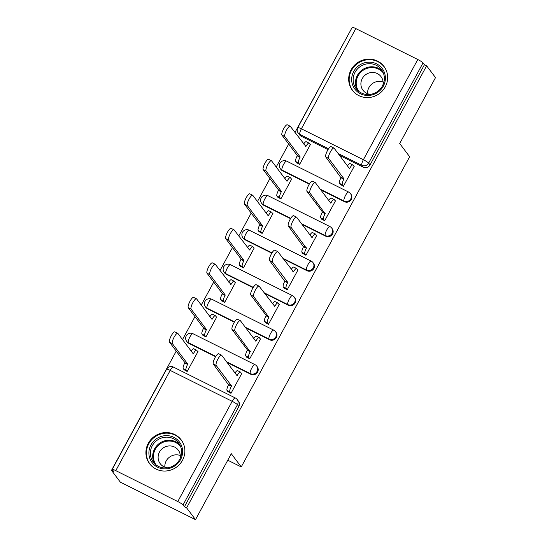 <?xml version="1.0" encoding="UTF-8"?>
<svg xmlns="http://www.w3.org/2000/svg" width="547" height="547" viewBox="0 0 547 547"><rect width="100%" height="100%" fill="white"/><g stroke="black" fill="none" stroke-linecap="round" stroke-linejoin="round"><path stroke-width="0.82" d="M320.768 189.857L344.501 201.693A5.073 4.855 -37 0 0 350.955 194.212L350.47 193.563A5.073 4.855 143 0 1 344.008 201.043L320.275 189.2M302.026 224.366L325.759 236.208A5.073 4.855 -37 0 0 332.22 228.728L331.728 228.078A5.073 4.855 143 0 1 325.267 235.552L301.534 223.716M283.284 258.881L307.024 270.724A5.073 4.855 -37 0 0 313.479 263.244L312.987 262.594A5.073 4.855 143 0 1 306.532 270.068L282.799 258.232M264.55 293.397L288.283 305.233A5.073 4.855 -37 0 0 294.737 297.759L294.245 297.103A5.073 4.855 143 0 1 287.79 304.583L264.057 292.741M245.808 327.913L269.541 339.749A5.073 4.855 -37 0 0 276.003 332.268L275.51 331.619A5.073 4.855 143 0 1 269.049 339.099L245.316 327.256M227.067 362.422L250.799 374.264A5.073 4.855 -37 0 0 257.261 366.784L256.769 366.134A5.073 4.855 143 0 1 250.314 373.615L226.574 361.772M148.312 443.275A19.795 18.926 -37 0 0 149.584 463.706A19.795 18.926 -37 0 0 182.486 460.321A19.795 18.926 -37 0 0 181.214 439.897A19.795 18.926 -37 0 0 148.312 443.275M351.085 69.818A19.795 18.926 -37 0 0 352.357 90.241A19.795 18.926 -37 0 0 385.252 86.864A19.795 18.926 -37 0 0 383.987 66.433A19.795 18.926 -37 0 0 351.085 69.818M351.653 28.41L294.949 132.49M288.679 144.039L276.208 167.006M269.938 178.554L257.466 201.522M251.196 213.07L238.731 236.03M232.454 247.579L219.99 270.546M213.72 282.095L201.248 305.062M194.978 316.61L182.507 339.578M176.237 351.126L111.485 470.379L113.68 471.473L112.292 469.634A5.073 0.636 -151.5 0 1 112.217 469.394A5.073 0.636 -151.5 0 1 115.786 470.632L177.775 501.551L232.188 401.327L170.199 370.408L115.786 470.632M195.498 519.65L186.616 507.855L426.633 65.804L435.515 77.606L399.713 143.533L409.662 156.75L241.248 466.94L231.299 453.716L195.498 519.65L120.367 482.174L111.485 470.379M355.796 28.588L301.376 128.812A5.073 0.636 -151.5 0 0 297.807 127.574L352.227 27.35A5.073 0.636 28.5 0 1 355.796 28.588L417.785 59.507A5.073 0.636 28.5 0 1 423.057 62.878L424.438 64.717L370.025 164.941A5.073 4.855 143 0 1 363.242 167.177L339.509 155.341M328.029 149.618L301.253 136.258L299.865 134.418A5.073 4.855 143 0 1 298.218 133.051L299.599 134.883A5.073 4.855 -37 0 0 301.253 136.258M424.438 64.717L426.633 65.804M184.428 506.761L238.848 406.537A5.073 4.855 -37 0 0 238.519 401.3L237.138 399.46A5.073 4.855 143 0 1 237.46 404.698L183.047 504.922L184.428 506.761L186.616 507.855M183.047 504.922A5.073 0.636 -151.5 0 0 177.775 501.551M227.812 391.481L230.984 393.334L241.795 373.423L241.343 373.198M184.004 369.628L187.177 371.488L197.987 351.571L197.535 351.352M202.746 335.113L205.911 336.973L216.728 317.062L216.277 316.836M246.553 356.965L249.719 358.825L260.536 338.908L260.085 338.689M221.487 300.604L224.653 302.457L235.463 282.546L235.019 282.32M265.295 322.457L268.461 324.309L279.271 304.399L278.826 304.173M240.222 266.088L243.394 267.941L254.205 248.03L253.753 247.805M284.03 287.941L287.202 289.794L298.012 269.883L297.561 269.657M258.963 231.572L262.129 233.425L272.946 213.515L272.495 213.296M302.771 253.425L305.944 255.278L316.754 235.367L316.303 235.142M277.705 197.057L280.871 198.917L291.681 178.999L291.236 178.78M321.513 218.909L324.679 220.769L335.489 200.852L335.044 200.633M296.447 162.548L299.612 164.401L310.423 144.49L309.978 144.264M340.255 184.394L343.42 186.253L354.23 166.343L353.786 166.117M309.287 184.127L282.512 170.773L282.02 170.117A5.073 4.855 143 0 1 280.372 168.75L280.857 169.399A5.073 4.855 -37 0 0 282.512 170.773M290.553 218.643L263.77 205.289L263.285 204.633A5.073 4.855 143 0 1 261.63 203.265L262.122 203.915A5.073 4.855 -37 0 0 263.77 205.289M271.811 253.158L245.035 239.798L244.543 239.148A5.073 4.855 143 0 1 242.889 237.774L243.381 238.43A5.073 4.855 -37 0 0 245.035 239.798M253.07 287.674L226.294 274.314L225.802 273.664A5.073 4.855 143 0 1 224.147 272.29L224.639 272.939A5.073 4.855 -37 0 0 226.294 274.314M234.335 322.183L207.552 308.829L207.06 308.18A5.073 4.855 143 0 1 205.412 306.805L205.904 307.455A5.073 4.855 -37 0 0 207.552 308.829M215.593 356.699L188.811 343.345L188.325 342.689A5.073 4.855 143 0 1 186.671 341.321L187.163 341.971A5.073 4.855 -37 0 0 188.811 343.345M227.771 460.212L241.248 466.94M241.678 373.642L240.577 372.179A5.073 1.34 116.5 0 0 240.441 372.063A5.073 1.34 116.5 0 0 237.282 375.42L237.104 375.755L221.706 355.304A5.839 1.538 116.5 0 0 221.549 355.167A5.839 1.538 116.5 0 0 217.74 359.365A5.839 1.538 116.5 0 0 216.181 365.478L231.579 385.929L231.395 386.264A5.073 1.34 116.5 0 0 229.884 391.871L227.039 390.449A5.073 1.34 -63.5 0 1 228.55 384.842L213.33 364.063A5.839 1.538 -63.5 0 1 214.889 357.943A5.839 1.538 -63.5 0 1 218.704 353.745L221.549 355.167M228.147 391.919L227.039 390.449M235.025 372.992A5.073 1.34 -63.5 0 1 237.589 370.647L240.441 372.063M230.984 393.334L229.884 391.871M231.579 385.929L228.728 384.507M184.339 370.073L183.231 368.603A5.073 1.34 -63.5 0 1 184.742 362.989L184.92 362.661L187.771 364.076L187.587 364.411A5.073 1.34 116.5 0 0 186.076 370.018L187.177 371.481M197.87 351.789L196.77 350.326A5.073 1.34 116.5 0 0 196.633 350.21A5.073 1.34 116.5 0 0 193.474 353.567L193.296 353.902L177.898 333.451A5.839 1.538 116.5 0 0 177.741 333.314A5.839 1.538 116.5 0 0 173.932 337.513A5.839 1.538 116.5 0 0 172.373 343.625L187.771 364.076M184.92 362.661L169.522 342.21A5.839 1.538 -63.5 0 1 171.081 336.09A5.839 1.538 -63.5 0 1 174.896 331.899L177.741 333.314M191.218 351.14A5.073 1.34 -63.5 0 1 193.782 348.795L196.633 350.21M260.413 339.126L259.319 337.67A5.073 1.34 116.5 0 0 259.182 337.547A5.073 1.34 116.5 0 0 256.023 340.904L255.839 341.239L240.448 320.788A5.839 1.538 116.5 0 0 240.29 320.651A5.839 1.538 116.5 0 0 236.475 324.85A5.839 1.538 116.5 0 0 234.923 330.962L250.136 351.748A5.073 1.34 116.5 0 0 248.625 357.355L245.781 355.94A5.073 1.34 -63.5 0 1 247.285 350.326L247.47 349.998L232.072 329.547A5.839 1.538 -63.5 0 1 233.631 323.427A5.839 1.538 -63.5 0 1 237.439 319.236L240.29 320.651M246.882 357.41L245.781 355.94M253.767 338.477A5.073 1.34 -63.5 0 1 256.331 336.132L259.182 337.547M249.726 358.818L248.625 357.355M250.314 351.413L247.47 349.998M279.155 304.611L278.054 303.154A5.073 1.34 116.5 0 0 277.917 303.038A5.073 1.34 116.5 0 0 274.758 306.395L259.182 286.272A5.839 1.538 116.5 0 0 259.025 286.143A5.839 1.538 116.5 0 0 255.217 290.334A5.839 1.538 116.5 0 0 253.658 296.453L268.878 317.233A5.073 1.34 116.5 0 0 267.367 322.846L264.516 321.424A5.073 1.34 -63.5 0 1 266.027 315.81L266.211 315.482L250.813 295.031A5.839 1.538 -63.5 0 1 252.372 288.912A5.839 1.538 -63.5 0 1 256.181 284.72L259.025 286.143M265.623 322.894L264.516 321.424M272.502 303.968A5.073 1.34 -63.5 0 1 275.073 301.616L277.917 303.038M268.461 324.303L267.367 322.846M269.056 316.904L266.211 315.482M151.341 461.518A17.128 16.383 143 0 1 157.003 438.421A17.128 16.383 143 0 1 180.168 443.029A17.128 16.383 143 0 1 174.507 466.126A17.128 16.383 143 0 1 151.341 461.518M179.327 444.007A15.863 15.166 -37 0 0 178.65 443.029A15.863 15.166 -37 0 0 157.358 440.089A15.863 15.166 -37 0 0 152.634 461.135A15.863 15.166 -37 0 0 153.304 462.112A15.863 15.166 -37 0 0 174.596 465.053A15.863 15.166 -37 0 0 179.327 444.007M164.859 467.165A11.296 10.796 143 0 1 180.312 455.528M167.635 467.822A11.296 10.796 143 0 1 160.216 463.692A11.296 10.796 143 0 1 159.731 462.994A11.296 10.796 143 0 1 163.102 448.014A11.296 10.796 143 0 1 178.26 450.106A11.296 10.796 143 0 1 178.739 450.803A11.296 10.796 143 0 1 180.175 458.379M183.327 443.501A19.665 18.81 -37 0 0 182.308 441.661A19.665 18.81 -37 0 0 181.467 440.444A19.665 18.81 -37 0 0 155.068 436.793A19.665 18.81 -37 0 0 149.201 462.892A19.665 18.81 -37 0 0 150.042 464.102A19.665 18.81 -37 0 0 152.469 466.735M354.114 88.06A17.128 16.383 143 0 1 359.776 64.956A17.128 16.383 143 0 1 382.941 69.565A17.128 16.383 143 0 1 377.28 92.669A17.128 16.383 143 0 1 354.114 88.06M382.1 70.549A15.863 15.166 -37 0 0 381.423 69.572A15.863 15.166 -37 0 0 360.131 66.625A15.863 15.166 -37 0 0 355.406 87.67A15.863 15.166 -37 0 0 356.076 88.648A15.863 15.166 -37 0 0 377.368 91.595A15.863 15.166 -37 0 0 382.1 70.549M367.632 93.708A11.296 10.796 143 0 1 383.085 82.071M370.408 94.358A11.296 10.796 143 0 1 362.989 90.228A11.296 10.796 143 0 1 362.504 89.53A11.296 10.796 143 0 1 365.875 74.549A11.296 10.796 143 0 1 381.033 76.642A11.296 10.796 143 0 1 381.512 77.339A11.296 10.796 143 0 1 382.948 84.915M386.1 70.043A19.665 18.81 -37 0 0 385.074 68.197A19.665 18.81 -37 0 0 384.24 66.987A19.665 18.81 -37 0 0 357.841 63.336A19.665 18.81 -37 0 0 351.974 89.428A19.665 18.81 -37 0 0 352.815 90.645A19.665 18.81 -37 0 0 355.242 93.27M203.074 335.557L201.973 334.087A5.073 1.34 -63.5 0 1 203.477 328.473L203.662 328.145L206.506 329.561L206.328 329.896A5.073 1.34 116.5 0 0 204.817 335.509L205.918 336.966M216.605 317.274L215.511 315.817A5.073 1.34 116.5 0 0 215.374 315.701A5.073 1.34 116.5 0 0 212.215 319.051L212.031 319.386L196.64 298.935A5.839 1.538 116.5 0 0 196.482 298.806A5.839 1.538 116.5 0 0 192.667 302.997A5.839 1.538 116.5 0 0 191.115 309.117L206.506 329.561M203.662 328.145L188.264 307.694A5.839 1.538 -63.5 0 1 189.823 301.575A5.839 1.538 -63.5 0 1 193.631 297.383L196.482 298.806M209.959 316.624A5.073 1.34 -63.5 0 1 212.523 314.279L215.374 315.701M221.815 301.041L220.708 299.571A5.073 1.34 -63.5 0 1 222.219 293.958L222.397 293.63L225.248 295.052L225.07 295.38A5.073 1.34 116.5 0 0 223.559 300.994L224.653 302.45M235.347 282.758L234.246 281.302A5.073 1.34 116.5 0 0 234.109 281.185A5.073 1.34 116.5 0 0 230.95 284.543L215.374 264.42A5.839 1.538 116.5 0 0 215.217 264.29A5.839 1.538 116.5 0 0 211.409 268.481A5.839 1.538 116.5 0 0 209.85 274.601L225.248 295.052M222.397 293.63L207.005 273.179A5.839 1.538 -63.5 0 1 208.564 267.066A5.839 1.538 -63.5 0 1 212.373 262.868L215.217 264.29M228.694 282.115A5.073 1.34 -63.5 0 1 231.265 279.763L234.109 281.185M297.896 270.102L296.795 268.639A5.073 1.34 116.5 0 0 296.659 268.522A5.073 1.34 116.5 0 0 293.5 271.88L277.924 251.757A5.839 1.538 116.5 0 0 277.767 251.627A5.839 1.538 116.5 0 0 273.958 255.818A5.839 1.538 116.5 0 0 272.399 261.938L287.797 282.389L287.613 282.717A5.073 1.34 116.5 0 0 286.102 288.331L283.257 286.908A5.073 1.34 -63.5 0 1 284.768 281.302L269.555 260.516A5.839 1.538 -63.5 0 1 271.107 254.403A5.839 1.538 -63.5 0 1 274.922 250.205L277.767 251.627M284.365 288.378L283.257 286.908M291.243 269.452A5.073 1.34 -63.5 0 1 293.814 267.1L296.659 268.522M287.202 289.787L286.102 288.331M287.797 282.389L284.946 280.967M316.638 235.586L315.537 234.123A5.073 1.34 116.5 0 0 315.4 234.007A5.073 1.34 116.5 0 0 312.241 237.364L312.063 237.699L296.665 217.248A5.839 1.538 116.5 0 0 296.508 217.111A5.839 1.538 116.5 0 0 292.7 221.309A5.839 1.538 116.5 0 0 291.141 227.422L306.354 248.208A5.073 1.34 116.5 0 0 304.843 253.815L301.999 252.393A5.073 1.34 -63.5 0 1 303.51 246.786L288.29 226A5.839 1.538 -63.5 0 1 289.848 219.887A5.839 1.538 -63.5 0 1 293.657 215.689L296.508 217.111M303.106 253.863L301.999 252.393M309.985 234.936A5.073 1.34 -63.5 0 1 312.549 232.584L315.4 234.007M305.944 255.278L304.843 253.815M306.532 247.873L303.688 246.451M335.373 201.07L334.279 199.607A5.073 1.34 116.5 0 0 334.142 199.491A5.073 1.34 116.5 0 0 330.983 202.848L330.798 203.183L315.407 182.732A5.839 1.538 116.5 0 0 315.25 182.595A5.839 1.538 116.5 0 0 311.434 186.794A5.839 1.538 116.5 0 0 309.875 192.906L325.096 213.692A5.073 1.34 116.5 0 0 323.585 219.299L320.733 217.884A5.073 1.34 -63.5 0 1 322.245 212.27L322.429 211.942L307.031 191.491A5.839 1.538 -63.5 0 1 308.59 185.371A5.839 1.538 -63.5 0 1 312.399 181.18L315.25 182.595M321.841 219.354L320.733 217.884M328.72 200.421A5.073 1.34 -63.5 0 1 331.291 198.076L334.142 199.491M324.686 220.762L323.585 219.299M325.274 213.357L322.429 211.942M240.557 266.526L239.449 265.056A5.073 1.34 -63.5 0 1 240.96 259.449L241.138 259.114L243.989 260.536L243.805 260.864A5.073 1.34 116.5 0 0 242.294 266.478L243.394 267.934M254.088 248.249L252.987 246.786A5.073 1.34 116.5 0 0 252.851 246.67A5.073 1.34 116.5 0 0 249.692 250.027L234.116 229.911A5.839 1.538 116.5 0 0 233.959 229.774A5.839 1.538 116.5 0 0 230.15 233.972A5.839 1.538 116.5 0 0 228.591 240.085L243.989 260.536M241.138 259.114L225.747 238.663A5.839 1.538 -63.5 0 1 227.299 232.55A5.839 1.538 -63.5 0 1 231.114 228.352L233.959 229.774M247.435 247.6A5.073 1.34 -63.5 0 1 250.006 245.247L252.851 246.67M259.299 232.01L258.191 230.54A5.073 1.34 -63.5 0 1 259.702 224.933L259.88 224.598L262.724 226.02L262.546 226.355A5.073 1.34 116.5 0 0 261.035 231.962L262.136 233.425M272.83 213.733L271.729 212.27A5.073 1.34 116.5 0 0 271.592 212.154A5.073 1.34 116.5 0 0 268.433 215.511L268.256 215.846L252.858 195.395A5.839 1.538 116.5 0 0 252.7 195.258A5.839 1.538 116.5 0 0 248.892 199.457A5.839 1.538 116.5 0 0 247.333 205.569L262.724 226.02M259.88 224.598L244.482 204.154A5.839 1.538 -63.5 0 1 246.041 198.035A5.839 1.538 -63.5 0 1 249.849 193.836L252.7 195.258M266.177 213.084A5.073 1.34 -63.5 0 1 268.741 210.739L271.592 212.154M278.033 197.501L276.926 196.031A5.073 1.34 -63.5 0 1 278.437 190.418L278.621 190.089L281.466 191.505L281.288 191.84A5.073 1.34 116.5 0 0 279.777 197.446L280.878 198.91M291.565 179.218L290.471 177.761A5.073 1.34 116.5 0 0 290.327 177.645A5.073 1.34 116.5 0 0 287.175 180.995L286.99 181.33L271.599 160.88A5.839 1.538 116.5 0 0 271.442 160.743A5.839 1.538 116.5 0 0 267.627 164.941A5.839 1.538 116.5 0 0 266.068 171.061L281.466 191.505M278.621 190.089L263.223 169.638A5.839 1.538 -63.5 0 1 264.782 163.519A5.839 1.538 -63.5 0 1 268.591 159.327L271.442 160.743M284.912 178.568A5.073 1.34 -63.5 0 1 287.483 176.223L290.327 177.645M354.114 166.555L353.013 165.098A5.073 1.34 116.5 0 0 352.877 164.982A5.073 1.34 116.5 0 0 349.718 168.332L349.54 168.667L334.142 148.216A5.839 1.538 116.5 0 0 333.985 148.087A5.839 1.538 116.5 0 0 330.176 152.278A5.839 1.538 116.5 0 0 328.617 158.398L344.015 178.842L343.831 179.177A5.073 1.34 116.5 0 0 342.326 184.79L339.475 183.368A5.073 1.34 -63.5 0 1 340.986 177.754L325.773 156.975A5.839 1.538 -63.5 0 1 327.332 150.856A5.839 1.538 -63.5 0 1 331.14 146.664L333.985 148.087M340.583 184.838L339.475 183.368M347.461 165.905A5.073 1.34 -63.5 0 1 350.032 163.56L352.877 164.982M343.42 186.247L342.326 184.79M344.015 178.842L341.164 177.426M296.775 162.985L295.667 161.515A5.073 1.34 -63.5 0 1 297.178 155.902L297.356 155.574L300.207 156.996L300.023 157.324A5.073 1.34 116.5 0 0 298.518 162.938L299.612 164.394M310.306 144.702L309.205 143.246A5.073 1.34 116.5 0 0 309.069 143.129A5.073 1.34 116.5 0 0 305.91 146.487L290.334 126.364A5.839 1.538 116.5 0 0 290.177 126.234A5.839 1.538 116.5 0 0 286.368 130.425A5.839 1.538 116.5 0 0 284.809 136.545L300.207 156.996M297.356 155.574L281.965 135.123A5.839 1.538 -63.5 0 1 283.524 129.003A5.839 1.538 -63.5 0 1 287.332 124.812L290.177 126.234M303.653 144.059A5.073 1.34 -63.5 0 1 306.224 141.707L309.069 143.129M344.501 201.693L344.008 201.043A5.073 1.34 -63.5 0 1 345.519 195.429A5.073 1.34 116.5 0 1 348.678 192.072A5.073 1.34 116.5 0 1 348.815 192.188M325.759 236.208L325.267 235.552A5.073 1.34 -63.5 0 1 326.778 229.945A5.073 1.34 116.5 0 1 329.937 226.588A5.073 1.34 116.5 0 1 330.073 226.704M307.024 270.724L306.532 270.068A5.073 1.34 -63.5 0 1 308.043 264.461A5.073 1.34 116.5 0 1 311.195 261.104A5.073 1.34 116.5 0 1 311.339 261.22M288.283 305.233L287.79 304.583A5.073 1.34 -63.5 0 1 289.301 298.97A5.073 1.34 116.5 0 1 292.46 295.619A5.073 1.34 116.5 0 1 292.597 295.736M269.541 339.749L269.049 339.099A5.073 1.34 -63.5 0 1 270.56 333.485A5.073 1.34 116.5 0 1 273.719 330.128A5.073 1.34 116.5 0 1 273.856 330.244M250.799 374.264L250.314 373.615A5.073 1.34 -63.5 0 1 251.818 368.001A5.073 1.34 116.5 0 1 254.977 364.644A5.073 1.34 116.5 0 1 255.114 364.76M363.242 167.177L361.854 165.338L338.121 153.502M328.597 148.75L299.865 134.418A5.073 1.34 116.5 0 1 301.376 128.812L363.365 159.731L417.785 59.507M309.486 183.819L282.02 170.117A5.073 1.34 116.5 0 1 283.531 164.51A5.073 1.34 116.5 0 1 286.69 161.153A5.073 5.073 0 0 0 280.372 168.75M290.744 218.335L263.285 204.633A5.073 1.34 116.5 0 1 264.789 199.026A5.073 1.34 116.5 0 1 267.948 195.669A5.073 5.073 0 0 0 261.63 203.265M272.003 252.844L244.543 239.148A5.073 1.34 116.5 0 1 246.054 233.535A5.073 1.34 116.5 0 1 249.213 230.184A5.073 5.073 0 0 0 242.889 237.774M253.268 287.36L225.802 273.664A5.073 1.34 116.5 0 1 227.313 268.051A5.073 1.34 116.5 0 1 230.472 264.693A5.073 5.073 0 0 0 224.147 272.29M234.526 321.875L207.06 308.18A5.073 1.34 116.5 0 1 208.571 302.566A5.073 1.34 116.5 0 1 211.73 299.209A5.073 5.073 0 0 0 205.412 306.805M215.785 356.391L188.325 342.689A5.073 1.34 116.5 0 1 189.836 337.082A5.073 1.34 116.5 0 1 192.988 333.725A5.073 5.073 0 0 0 186.671 341.321M238.848 406.537L237.46 404.698A5.073 0.636 28.5 0 0 232.188 401.327A5.073 1.34 -63.5 0 1 235.347 397.977L173.358 367.051A5.073 5.073 0 0 0 166.63 369.17L112.217 469.394M370.025 164.941L368.637 163.102A5.073 4.855 143 0 1 361.854 165.338A5.073 1.34 116.5 0 1 363.365 159.731A5.073 0.636 28.5 0 1 368.637 163.102L423.057 62.878M166.63 369.17A5.073 0.636 -151.5 0 1 170.199 370.408A5.073 1.34 -63.5 0 1 173.358 367.051M237.282 375.42L236.591 375.078M231.395 386.264L228.55 384.842M216.181 365.478L213.33 364.063M184.742 362.989L187.587 364.411M183.231 368.603L186.076 370.018M192.783 353.225L193.474 353.567M169.522 342.21L172.373 343.625M256.023 340.904L255.333 340.562M250.136 351.748L247.285 350.326M234.923 330.962L232.072 329.547M274.758 306.395L274.074 306.046M268.878 317.233L266.027 315.81M253.658 296.453L250.813 295.031M154.575 463.576A15.863 15.166 143 0 1 159.177 443.542A15.863 15.166 143 0 1 179.71 444.656M180.558 446.441A15.343 14.673 -37 0 0 160.032 443.986A15.343 14.673 -37 0 0 155.615 464.232A15.343 14.673 -37 0 0 156.052 464.888M357.348 90.118A15.863 15.166 143 0 1 361.95 70.078A15.863 15.166 143 0 1 382.483 71.192M383.331 72.977A15.343 14.673 -37 0 0 362.805 70.529A15.343 14.673 -37 0 0 358.388 90.775A15.343 14.673 -37 0 0 358.825 91.424M203.477 328.473L206.328 329.896M201.973 334.087L204.817 335.509M211.525 318.71L212.215 319.051M188.264 307.694L191.115 309.117M222.219 293.958L225.07 295.38M220.708 299.571L223.559 300.994M230.266 284.194L230.95 284.543M207.005 273.179L209.85 274.601M293.5 271.88L292.809 271.538M287.613 282.717L284.768 281.302M272.399 261.938L269.555 260.516M312.241 237.364L311.551 237.022M306.354 248.208L303.51 246.786M291.141 227.422L288.29 226M330.983 202.848L330.292 202.506M325.096 213.692L322.245 212.27M309.875 192.906L307.031 191.491M240.96 259.449L243.805 260.864M239.449 265.056L242.294 266.478M249.001 249.685L249.692 250.027M225.747 238.663L228.591 240.085M259.702 224.933L262.546 226.355M258.191 230.54L261.035 231.962M267.743 215.169L268.433 215.511M244.482 204.154L247.333 205.569M278.437 190.418L281.288 191.84M276.926 196.031L279.777 197.446M286.484 180.654L287.175 180.995M263.223 169.638L266.068 171.061M349.718 168.332L349.034 167.991M343.831 179.177L340.986 177.754M328.617 158.398L325.773 156.975M297.178 155.902L300.023 157.324M295.667 161.515L298.518 162.938M305.226 146.138L305.91 146.487M281.965 135.123L284.809 136.545M192.988 333.725L254.977 364.644A5.073 5.073 0 0 1 256.769 366.134M211.73 299.209L273.719 330.128A5.073 5.073 0 0 1 275.51 331.619M230.472 264.693L292.46 295.619A5.073 5.073 0 0 1 294.245 297.103M249.213 230.184L311.195 261.104A5.073 5.073 0 0 1 312.987 262.594M267.948 195.669L329.937 226.588A5.073 5.073 0 0 1 331.728 228.078M286.69 161.153L348.678 192.072A5.073 5.073 0 0 1 350.47 193.563M297.807 127.574A5.073 5.073 0 0 0 298.218 133.051M237.138 399.46A5.073 5.073 0 0 0 235.347 397.977M150.042 464.102L150.972 465.34M181.467 440.444L182.397 441.682M352.815 90.645L353.745 91.875M384.24 66.987L385.17 68.218"/></g></svg>

